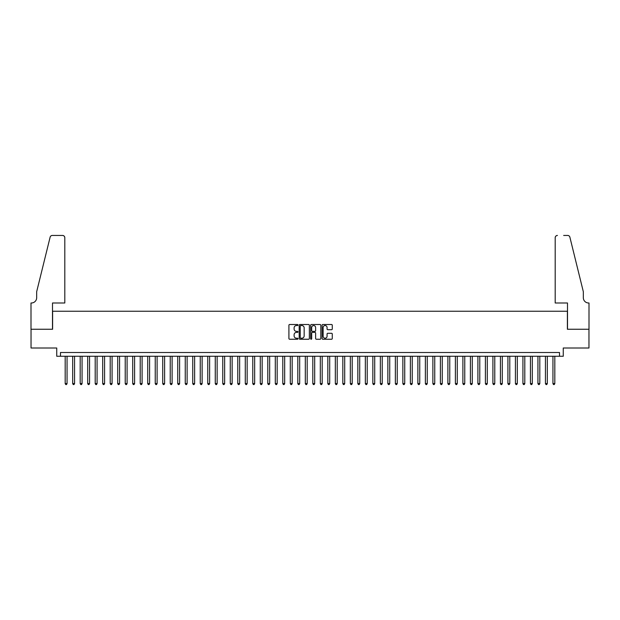 <?xml version="1.0" encoding="UTF-8"?>
<svg xmlns="http://www.w3.org/2000/svg" width="620" height="620" viewBox="0 0 620 620"><rect width="100%" height="100%" fill="white"/><g stroke="black" fill="none" stroke-linecap="round" stroke-linejoin="round"><path stroke-width="0.93" d="M297.995 325.027A0.519 0.519 0 0 0 297.476 324.508L289.649 324.508A0.736 0.736 0 0 0 288.912 325.244L288.912 338.505A0.736 0.736 0 0 0 289.649 339.241L297.476 339.241A0.519 0.519 0 0 0 297.995 338.721A0.519 0.519 0 0 0 297.476 338.21L296.469 338.21A2.356 2.356 0 0 1 294.105 335.854L294.105 334.746A2.356 2.356 0 0 1 296.469 332.39L297.476 332.39A0.519 0.519 0 0 0 297.995 331.871A0.519 0.519 0 0 0 297.476 331.359L296.469 331.359A2.356 2.356 0 0 1 294.105 329.003L294.105 327.895A2.356 2.356 0 0 1 296.469 325.539L297.476 325.539A0.519 0.519 0 0 0 297.995 325.027M331.529 329.701A0.736 0.736 0 0 0 332.266 328.964L332.266 325.244A0.736 0.736 0 0 0 331.529 324.508L322.834 324.508A0.736 0.736 0 0 0 322.098 325.244L322.098 338.505A0.736 0.736 0 0 0 322.834 339.241L331.529 339.241A0.736 0.736 0 0 0 332.266 338.505L332.266 334.01A0.736 0.736 0 0 0 331.529 333.273L327.81 333.273A0.736 0.736 0 0 0 327.073 334.01L327.073 336.242A1.969 1.969 0 0 1 325.097 338.21A1.969 1.969 0 0 1 323.129 336.242L323.129 327.507A1.969 1.969 0 0 1 325.097 325.539A1.969 1.969 0 0 1 327.073 327.507L327.073 328.964A0.736 0.736 0 0 0 327.81 329.701L331.529 329.701M559.511 356.26L563.262 356.26L563.262 348.006L588.961 348.006L588.961 329.251L567.385 329.251L567.385 311.24L52.615 311.24L52.615 329.251L31.039 329.251L31.039 348.006L56.738 348.006L56.738 356.26L559.511 356.26L559.511 352.509L60.489 352.509L60.489 356.26M309.357 325.244A0.736 0.736 0 0 0 308.621 324.508L299.925 324.508A0.736 0.736 0 0 0 299.189 325.244L299.189 338.505A0.736 0.736 0 0 0 299.925 339.241L308.621 339.241A0.736 0.736 0 0 0 309.357 338.505L309.357 325.244M311.38 324.508L320.075 324.508A0.736 0.736 0 0 1 320.811 325.244L320.811 338.505A0.736 0.736 0 0 1 320.075 339.241L316.355 339.241A0.736 0.736 0 0 1 315.619 338.505L315.619 333.126A0.736 0.736 0 0 0 314.882 332.39L312.41 332.39A0.736 0.736 0 0 0 311.674 333.126L311.674 338.721A0.519 0.519 0 0 1 311.163 339.241A0.519 0.519 0 0 1 310.643 338.721L310.643 325.244A0.736 0.736 0 0 1 311.38 324.508M300.739 325.539A0.519 0.519 0 0 0 300.219 326.058L300.219 337.691A0.519 0.519 0 0 0 300.739 338.21L301.808 338.21A2.356 2.356 0 0 0 304.164 335.854L304.164 327.895A2.356 2.356 0 0 0 301.808 325.539L300.739 325.539M315.619 327.546A1.969 1.969 0 0 0 313.642 325.578A1.969 1.969 0 0 0 311.674 327.546L311.674 330.623A0.736 0.736 0 0 0 312.41 331.359L314.882 331.359A0.736 0.736 0 0 0 315.619 330.623L315.619 327.546M65.177 356.26L65.177 383.579L67.061 383.579L67.061 356.26M67.061 383.579L66.495 384.555L65.743 384.555L65.177 383.579M64.806 302.986L64.806 237.7A2.248 2.248 0 0 0 62.558 235.445L52.312 235.445A2.248 2.248 0 0 0 50.127 237.158L36.665 291.726L36.665 297.732A5.255 5.255 0 0 1 31.411 302.986L31 302.986L31 329.251L52.498 329.251L52.498 302.986L64.806 302.986L64.806 237.7C64.666 236.344 63.914 235.592 62.558 235.445L56.327 235.445M50.127 237.158C50.701 235.926 50.701 235.926 50.127 237.158C50.701 235.926 50.701 235.926 50.127 237.158M36.665 297.732A5.255 5.255 0 0 1 31.411 302.986M555.195 302.986L555.195 237.7L555.195 302.986L567.501 302.986L567.501 329.251L589 329.251L589 302.986L588.589 302.986A5.255 5.255 0 0 1 583.335 297.732A5.255 5.255 0 0 0 588.589 302.986M579.204 274.993L569.873 237.158L583.335 291.726L583.335 297.732M563.673 235.445L567.688 235.445A2.248 2.248 0 0 1 569.873 237.158C569.3 235.926 569.3 235.926 569.873 237.158C569.3 235.926 569.3 235.926 569.873 237.158M557.442 235.445A2.248 2.248 0 0 0 555.195 237.7C555.334 236.344 556.086 235.592 557.442 235.445M72.687 356.26L72.687 383.579L74.563 383.579L74.563 356.26M74.563 383.579L73.997 384.555L73.245 384.555L72.687 383.579M80.189 356.26L80.189 383.579L82.065 383.579L82.065 356.26M82.065 383.579L81.499 384.555L80.755 384.555L80.189 383.579M87.691 356.26L87.691 383.579L89.567 383.579L89.567 356.26M89.567 383.579L89.009 384.555L88.257 384.555L87.691 383.579M95.193 356.26L95.193 383.579L97.077 383.579L97.077 356.26M97.077 383.579L96.511 384.555L95.759 384.555L95.193 383.579M102.703 356.26L102.703 383.579L104.579 383.579L104.579 356.26M104.579 383.579L104.013 384.555L103.261 384.555L102.703 383.579M110.205 356.26L110.205 383.579L112.081 383.579L112.081 356.26M112.081 383.579L111.515 384.555L110.771 384.555L110.205 383.579M117.707 356.26L117.707 383.579L119.583 383.579L119.583 356.26M119.583 383.579L119.025 384.555L118.273 384.555L117.707 383.579M125.217 356.26L125.217 383.579L127.092 383.579L127.092 356.26M127.092 383.579L126.526 384.555L125.775 384.555L125.217 383.579M132.719 356.26L132.719 383.579L134.594 383.579L134.594 356.26M134.594 383.579L134.029 384.555L133.277 384.555L132.719 383.579M140.221 356.26L140.221 383.579L142.096 383.579L142.096 356.26M142.096 383.579L141.538 384.555L140.786 384.555L140.221 383.579M147.723 356.26L147.723 383.579L149.598 383.579L149.598 356.26M149.598 383.579L149.04 384.555L148.288 384.555L147.723 383.579M155.233 356.26L155.233 383.579L157.108 383.579L157.108 356.26M157.108 383.579L156.542 384.555L155.791 384.555L155.233 383.579M162.734 356.26L162.734 383.579L164.61 383.579L164.61 356.26M164.61 383.579L164.044 384.555L163.292 384.555L162.734 383.579M170.237 356.26L170.237 383.579L172.112 383.579L172.112 356.26M172.112 383.579L171.554 384.555L170.802 384.555L170.237 383.579M177.739 356.26L177.739 383.579L179.614 383.579L179.614 356.26M179.614 383.579L179.056 384.555L178.304 384.555L177.739 383.579M185.248 356.26L185.248 383.579L187.124 383.579L187.124 356.26M187.124 383.579L186.558 384.555L185.806 384.555L185.248 383.579M192.75 356.26L192.75 383.579L194.626 383.579L194.626 356.26M194.626 383.579L194.06 384.555L193.316 384.555L192.75 383.579M200.252 356.26L200.252 383.579L202.128 383.579L202.128 356.26M202.128 383.579L201.57 384.555L200.818 384.555L200.252 383.579M207.754 356.26L207.754 383.579L209.63 383.579L209.63 356.26M209.63 383.579L209.072 384.555L208.32 384.555L207.754 383.579M215.264 356.26L215.264 383.579L217.139 383.579L217.139 356.26M217.139 383.579L216.574 384.555L215.822 384.555L215.264 383.579M222.766 356.26L222.766 383.579L224.642 383.579L224.642 356.26M224.642 383.579L224.076 384.555L223.332 384.555L222.766 383.579M230.268 356.26L230.268 383.579L232.144 383.579L232.144 356.26M232.144 383.579L231.585 384.555L230.834 384.555L230.268 383.579M237.77 356.26L237.77 383.579L239.653 383.579L239.653 356.26M239.653 383.579L239.088 384.555L238.336 384.555L237.77 383.579M245.28 356.26L245.28 383.579L247.155 383.579L247.155 356.26M247.155 383.579L246.59 384.555L245.838 384.555L245.28 383.579M252.782 356.26L252.782 383.579L254.657 383.579L254.657 356.26M254.657 383.579L254.092 384.555L253.347 384.555L252.782 383.579M260.284 356.26L260.284 383.579L262.159 383.579L262.159 356.26M262.159 383.579L261.601 384.555L260.849 384.555L260.284 383.579M267.794 356.26L267.794 383.579L269.669 383.579L269.669 356.26M269.669 383.579L269.103 384.555L268.351 384.555L267.794 383.579M275.296 356.26L275.296 383.579L277.171 383.579L277.171 356.26M277.171 383.579L276.605 384.555L275.853 384.555L275.296 383.579M282.798 356.26L282.798 383.579L284.673 383.579L284.673 356.26M284.673 383.579L284.107 384.555L283.363 384.555L282.798 383.579M290.3 356.26L290.3 383.579L292.175 383.579L292.175 356.26M292.175 383.579L291.617 384.555L290.865 384.555L290.3 383.579M297.809 356.26L297.809 383.579L299.685 383.579L299.685 356.26M299.685 383.579L299.119 384.555L298.367 384.555L297.809 383.579M305.311 356.26L305.311 383.579L307.187 383.579L307.187 356.26M307.187 383.579L306.621 384.555L305.869 384.555L305.311 383.579M312.813 356.26L312.813 383.579L314.689 383.579L314.689 356.26M314.689 383.579L314.131 384.555L313.379 384.555L312.813 383.579M320.315 356.26L320.315 383.579L322.191 383.579L322.191 356.26M322.191 383.579L321.633 384.555L320.881 384.555L320.315 383.579M327.825 356.26L327.825 383.579L329.701 383.579L329.701 356.26M329.701 383.579L329.135 384.555L328.383 384.555L327.825 383.579M335.327 356.26L335.327 383.579L337.203 383.579L337.203 356.26M337.203 383.579L336.637 384.555L335.893 384.555L335.327 383.579M342.829 356.26L342.829 383.579L344.704 383.579L344.704 356.26M344.704 383.579L344.147 384.555L343.395 384.555L342.829 383.579M350.331 356.26L350.331 383.579L352.207 383.579L352.207 356.26M352.207 383.579L351.649 384.555L350.897 384.555L350.331 383.579M357.841 356.26L357.841 383.579L359.716 383.579L359.716 356.26M359.716 383.579L359.151 384.555L358.399 384.555L357.841 383.579M365.343 356.26L365.343 383.579L367.218 383.579L367.218 356.26M367.218 383.579L366.653 384.555L365.909 384.555L365.343 383.579M372.845 356.26L372.845 383.579L374.72 383.579L374.72 356.26M374.72 383.579L374.162 384.555L373.411 384.555L372.845 383.579M380.347 356.26L380.347 383.579L382.23 383.579L382.23 356.26M382.23 383.579L381.664 384.555L380.913 384.555L380.347 383.579M387.856 356.26L387.856 383.579L389.732 383.579L389.732 356.26M389.732 383.579L389.166 384.555L388.415 384.555L387.856 383.579M395.358 356.26L395.358 383.579L397.234 383.579L397.234 356.26M397.234 383.579L396.668 384.555L395.924 384.555L395.358 383.579M402.861 356.26L402.861 383.579L404.736 383.579L404.736 356.26M404.736 383.579L404.178 384.555L403.426 384.555L402.861 383.579M410.37 356.26L410.37 383.579L412.246 383.579L412.246 356.26M412.246 383.579L411.68 384.555L410.928 384.555L410.37 383.579M417.872 356.26L417.872 383.579L419.748 383.579L419.748 356.26M419.748 383.579L419.182 384.555L418.43 384.555L417.872 383.579M425.374 356.26L425.374 383.579L427.25 383.579L427.25 356.26M427.25 383.579L426.684 384.555L425.94 384.555L425.374 383.579M432.876 356.26L432.876 383.579L434.752 383.579L434.752 356.26M434.752 383.579L434.194 384.555L433.442 384.555L432.876 383.579M440.386 356.26L440.386 383.579L442.262 383.579L442.262 356.26M442.262 383.579L441.696 384.555L440.944 384.555L440.386 383.579M447.888 356.26L447.888 383.579L449.764 383.579L449.764 356.26M449.764 383.579L449.198 384.555L448.446 384.555L447.888 383.579M455.39 356.26L455.39 383.579L457.265 383.579L457.265 356.26M457.265 383.579L456.707 384.555L455.956 384.555L455.39 383.579M462.892 356.26L462.892 383.579L464.768 383.579L464.768 356.26M464.768 383.579L464.21 384.555L463.458 384.555L462.892 383.579M470.402 356.26L470.402 383.579L472.277 383.579L472.277 356.26M472.277 383.579L471.712 384.555L470.96 384.555L470.402 383.579M477.904 356.26L477.904 383.579L479.779 383.579L479.779 356.26M479.779 383.579L479.214 384.555L478.462 384.555L477.904 383.579M485.406 356.26L485.406 383.579L487.281 383.579L487.281 356.26M487.281 383.579L486.723 384.555L485.971 384.555L485.406 383.579M492.908 356.26L492.908 383.579L494.783 383.579L494.783 356.26M494.783 383.579L494.225 384.555L493.474 384.555L492.908 383.579M500.418 356.26L500.418 383.579L502.293 383.579L502.293 356.26M502.293 383.579L501.727 384.555L500.976 384.555L500.418 383.579M507.92 356.26L507.92 383.579L509.795 383.579L509.795 356.26M509.795 383.579L509.229 384.555L508.485 384.555L507.92 383.579M515.421 356.26L515.421 383.579L517.297 383.579L517.297 356.26M517.297 383.579L516.739 384.555L515.987 384.555L515.421 383.579M522.923 356.26L522.923 383.579L524.807 383.579L524.807 356.26M524.807 383.579L524.241 384.555L523.489 384.555L522.923 383.579M530.433 356.26L530.433 383.579L532.309 383.579L532.309 356.26M532.309 383.579L531.743 384.555L530.991 384.555L530.433 383.579M537.935 356.26L537.935 383.579L539.811 383.579L539.811 356.26M539.811 383.579L539.245 384.555L538.501 384.555L537.935 383.579M545.437 356.26L545.437 383.579L547.313 383.579L547.313 356.26M547.313 383.579L546.755 384.555L546.003 384.555L545.437 383.579M552.939 356.26L552.939 383.579L554.822 383.579L554.822 356.26M554.822 383.579L554.257 384.555L553.505 384.555L552.939 383.579"/></g></svg>
